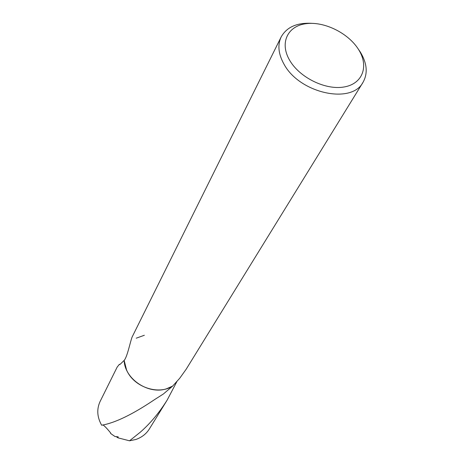 <?xml version="1.0" encoding="UTF-8"?>
<svg xmlns="http://www.w3.org/2000/svg" width="464" height="464" viewBox="0 0 464 464"><rect width="100%" height="100%" fill="white"/><g stroke="black" fill="none" stroke-linecap="round" stroke-linejoin="round"><path stroke-width="0.7" d="M358.208 48.969L360.435 52.252C367.123 63.44 367.981 73.463 363.01 82.331C351.561 104.736 299.384 93.247 283.997 64.154C278.354 54.015 277.414 44.938 281.184 36.911C286.769 27.022 297.053 22.498 312.034 23.345M124.155 360.395C124.596 378.908 148.439 394.922 166.541 388.774L172.631 386.089C158.201 395.508 133.464 386.877 126.539 369.854L124.155 360.389L120.159 364.298L119.381 364.553L119.445 364.257L117.177 367.076L100.067 401.54C96.576 409.225 97.104 417.119 101.657 425.227C114.939 422.977 132.53 414.462 154.442 399.695L163.403 393.977L172.631 386.1C158.195 395.514 133.458 386.883 126.533 369.86L124.161 360.389C127.281 356.984 130.21 341.904 132.089 337.073L281.184 36.911M172.631 386.089L179.696 378.293L186.18 369.222L363.01 82.331M358.626 49.636C369.083 66.143 362.767 83.845 344.126 86.971C325.647 90.358 299.605 77.621 289.652 60.274C279.421 42.961 287.529 26.03 305.927 23.699C324.185 21.118 348.435 33.077 358.626 49.636M136.23 338.192L144.356 335.257M176.854 381.646L167.144 400.113C159.274 412.676 150.359 423.342 140.412 432.1L129.531 440.8L118.053 437.859L118.175 436.839L114.973 436.508L110.6 433.469L110.786 433.15C107.236 428.724 104.615 425.969 102.909 424.896M167.144 400.113L149.35 428.968C146.363 433.794 141.909 437.291 135.975 439.454L129.531 440.8M119.909 364.402L119.445 364.257M118.053 437.859L116.128 436.624"/></g></svg>
